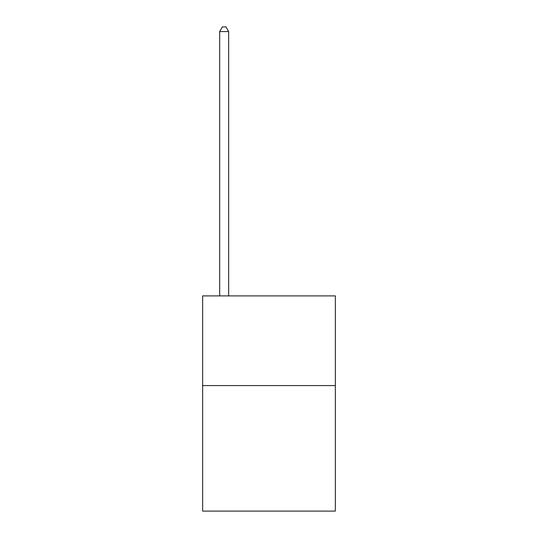 <?xml version="1.0" encoding="UTF-8"?>
<svg xmlns="http://www.w3.org/2000/svg" width="538" height="538" viewBox="0 0 538 538"><rect width="100%" height="100%" fill="white"/><g stroke="black" fill="none" stroke-linecap="round" stroke-linejoin="round"><path stroke-width="0.81" d="M335.356 385.564L335.356 511.1L202.644 511.1L202.644 295.9L335.356 295.9L335.356 385.564L202.644 385.564M228.65 295.9L228.65 31.56L219.686 31.56L219.686 295.9M219.686 31.56L222.376 26.9L225.96 26.9L228.65 31.56"/></g></svg>
